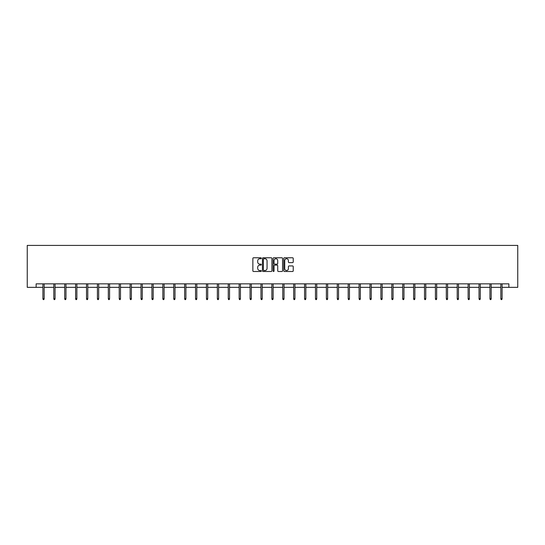 <?xml version="1.0" encoding="UTF-8"?>
<svg xmlns="http://www.w3.org/2000/svg" width="545" height="545" viewBox="0 0 545 545"><rect width="100%" height="100%" fill="white"/><g stroke="black" fill="none" stroke-linecap="round" stroke-linejoin="round"><path stroke-width="0.82" d="M261.321 258.248A0.477 0.477 0 0 0 260.837 257.771L253.548 257.771A0.688 0.688 0 0 0 252.86 258.453L252.86 270.804A0.688 0.688 0 0 0 253.548 271.492L260.837 271.492A0.477 0.477 0 0 0 261.321 271.008A0.477 0.477 0 0 0 260.837 270.531L259.897 270.531A2.194 2.194 0 0 1 257.696 268.338L257.696 267.309A2.194 2.194 0 0 1 259.897 265.108L260.837 265.108A0.477 0.477 0 0 0 261.321 264.632A0.477 0.477 0 0 0 260.837 264.148L259.897 264.148A2.194 2.194 0 0 1 257.696 261.954L257.696 260.926A2.194 2.194 0 0 1 259.897 258.732L260.837 258.732A0.477 0.477 0 0 0 261.321 258.248M292.549 262.608A0.688 0.688 0 0 0 293.237 261.92L293.237 258.453A0.688 0.688 0 0 0 292.549 257.771L284.456 257.771A0.688 0.688 0 0 0 283.768 258.453L283.768 270.804A0.688 0.688 0 0 0 284.456 271.492L292.549 271.492A0.688 0.688 0 0 0 293.237 270.804L293.237 266.621A0.688 0.688 0 0 0 292.549 265.933L289.082 265.933A0.688 0.688 0 0 0 288.4 266.621L288.4 268.692A1.833 1.833 0 0 1 286.561 270.531A1.833 1.833 0 0 1 284.728 268.692L284.728 260.565A1.833 1.833 0 0 1 286.561 258.732A1.833 1.833 0 0 1 288.4 260.565L288.4 261.92A0.688 0.688 0 0 0 289.082 262.608L292.549 262.608M36.127 287.344L36.127 283.85L508.873 283.85L508.873 287.344L517.75 287.344L517.75 245.407L27.25 245.407L27.25 287.344L42.905 287.344M271.901 258.453A0.688 0.688 0 0 0 271.212 257.771L263.119 257.771A0.688 0.688 0 0 0 262.431 258.453L262.431 270.804A0.688 0.688 0 0 0 263.119 271.492L271.212 271.492A0.688 0.688 0 0 0 271.901 270.804L271.901 258.453M273.788 257.771L281.881 257.771A0.688 0.688 0 0 1 282.569 258.453L282.569 270.804A0.688 0.688 0 0 1 281.881 271.492L278.42 271.492A0.688 0.688 0 0 1 277.732 270.804L277.732 265.797A0.688 0.688 0 0 0 277.044 265.108L274.748 265.108A0.688 0.688 0 0 0 274.06 265.797L274.06 271.008A0.477 0.477 0 0 1 273.583 271.492A0.477 0.477 0 0 1 273.099 271.008L273.099 258.453A0.688 0.688 0 0 1 273.788 257.771M44.165 287.344L53.812 287.344M55.065 287.344L64.712 287.344M65.972 287.344L75.612 287.344M76.872 287.344L86.519 287.344M87.779 287.344L97.419 287.344M98.679 287.344L108.326 287.344M109.579 287.344L119.226 287.344M120.486 287.344L130.132 287.344M131.386 287.344L141.032 287.344M142.293 287.344L151.939 287.344M153.193 287.344L162.839 287.344M164.1 287.344L173.746 287.344M175 287.344L184.646 287.344M185.906 287.344L195.546 287.344M196.806 287.344L206.453 287.344M207.713 287.344L217.353 287.344M218.613 287.344L228.26 287.344M229.52 287.344L239.16 287.344M240.42 287.344L250.066 287.344M251.32 287.344L260.966 287.344M262.227 287.344L271.873 287.344M273.127 287.344L282.773 287.344M284.034 287.344L293.68 287.344M294.934 287.344L304.58 287.344M305.84 287.344L315.48 287.344M316.74 287.344L326.387 287.344M327.647 287.344L337.287 287.344M338.547 287.344L348.194 287.344M349.454 287.344L359.094 287.344M360.354 287.344L370 287.344M371.254 287.344L380.901 287.344M382.161 287.344L391.807 287.344M393.061 287.344L402.707 287.344M403.968 287.344L413.614 287.344M414.868 287.344L424.514 287.344M425.774 287.344L435.421 287.344M436.674 287.344L446.321 287.344M447.581 287.344L457.221 287.344M458.481 287.344L468.128 287.344M469.388 287.344L479.028 287.344M480.288 287.344L489.935 287.344M491.188 287.344L500.835 287.344M502.095 287.344L508.873 287.344M263.875 258.732A0.477 0.477 0 0 0 263.392 259.209L263.392 270.048A0.477 0.477 0 0 0 263.875 270.531L264.87 270.531A2.194 2.194 0 0 0 267.064 268.338L267.064 260.926A2.194 2.194 0 0 0 264.87 258.732L263.875 258.732M277.732 260.599A1.833 1.833 0 0 0 275.893 258.766A1.833 1.833 0 0 0 274.06 260.599L274.06 263.467A0.688 0.688 0 0 0 274.748 264.148L277.044 264.148A0.688 0.688 0 0 0 277.732 263.467L277.732 260.599M42.905 298.68L43.184 299.593L43.886 299.593L44.165 298.68L42.905 298.68L42.905 283.85M44.165 298.68L44.165 283.85M53.812 298.68L54.091 299.593L54.786 299.593L55.065 298.68L53.812 298.68L53.812 283.85M55.065 298.68L55.065 283.85M64.712 298.68L64.991 299.593L65.693 299.593L65.972 298.68L64.712 298.68L64.712 283.85M65.972 298.68L65.972 283.85M75.612 298.68L75.891 299.593L76.593 299.593L76.872 298.68L75.612 298.68L75.612 283.85M76.872 298.68L76.872 283.85M86.519 298.68L86.798 299.593L87.5 299.593L87.779 298.68L86.519 298.68L86.519 283.85M87.779 298.68L87.779 283.85M97.419 298.68L97.698 299.593L98.4 299.593L98.679 298.68L97.419 298.68L97.419 283.85M98.679 298.68L98.679 283.85M108.326 298.68L108.605 299.593L109.3 299.593L109.579 298.68L108.326 298.68L108.326 283.85M109.579 298.68L109.579 283.85M119.226 298.68L119.505 299.593L120.207 299.593L120.486 298.68L119.226 298.68L119.226 283.85M120.486 298.68L120.486 283.85M130.132 298.68L130.412 299.593L131.107 299.593L131.386 298.68L130.132 298.68L130.132 283.85M131.386 298.68L131.386 283.85M141.032 298.68L141.312 299.593L142.013 299.593L142.293 298.68L141.032 298.68L141.032 283.85M142.293 298.68L142.293 283.85M151.939 298.68L152.219 299.593L152.913 299.593L153.193 298.68L151.939 298.68L151.939 283.85M153.193 298.68L153.193 283.85M162.839 298.68L163.119 299.593L163.82 299.593L164.1 298.68L162.839 298.68L162.839 283.85M164.1 298.68L164.1 283.85M173.746 298.68L174.025 299.593L174.72 299.593L175 298.68L173.746 298.68L173.746 283.85M175 298.68L175 283.85M184.646 298.68L184.925 299.593L185.627 299.593L185.906 298.68L184.646 298.68L184.646 283.85M185.906 298.68L185.906 283.85M195.546 298.68L195.832 299.593L196.527 299.593L196.806 298.68L195.546 298.68L195.546 283.85M196.806 298.68L196.806 283.85M206.453 298.68L206.732 299.593L207.434 299.593L207.713 298.68L206.453 298.68L206.453 283.85M207.713 298.68L207.713 283.85M217.353 298.68L217.632 299.593L218.334 299.593L218.613 298.68L217.353 298.68L217.353 283.85M218.613 298.68L218.613 283.85M228.26 298.68L228.539 299.593L229.234 299.593L229.52 298.68L228.26 298.68L228.26 283.85M229.52 298.68L229.52 283.85M239.16 298.68L239.439 299.593L240.141 299.593L240.42 298.68L239.16 298.68L239.16 283.85M240.42 298.68L240.42 283.85M250.066 298.68L250.346 299.593L251.041 299.593L251.32 298.68L250.066 298.68L250.066 283.85M251.32 298.68L251.32 283.85M260.966 298.68L261.246 299.593L261.947 299.593L262.227 298.68L260.966 298.68L260.966 283.85M262.227 298.68L262.227 283.85M271.873 298.68L272.153 299.593L272.847 299.593L273.127 298.68L271.873 298.68L271.873 283.85M273.127 298.68L273.127 283.85M282.773 298.68L283.053 299.593L283.754 299.593L284.034 298.68L282.773 298.68L282.773 283.85M284.034 298.68L284.034 283.85M293.68 298.68L293.959 299.593L294.654 299.593L294.934 298.68L293.68 298.68L293.68 283.85M294.934 298.68L294.934 283.85M304.58 298.68L304.859 299.593L305.561 299.593L305.84 298.68L304.58 298.68L304.58 283.85M305.84 298.68L305.84 283.85M315.48 298.68L315.766 299.593L316.461 299.593L316.74 298.68L315.48 298.68L315.48 283.85M316.74 298.68L316.74 283.85M326.387 298.68L326.666 299.593L327.368 299.593L327.647 298.68L326.387 298.68L326.387 283.85M327.647 298.68L327.647 283.85M337.287 298.68L337.566 299.593L338.268 299.593L338.547 298.68L337.287 298.68L337.287 283.85M338.547 298.68L338.547 283.85M348.194 298.68L348.473 299.593L349.168 299.593L349.454 298.68L348.194 298.68L348.194 283.85M349.454 298.68L349.454 283.85M359.094 298.68L359.373 299.593L360.075 299.593L360.354 298.68L359.094 298.68L359.094 283.85M360.354 298.68L360.354 283.85M370 298.68L370.28 299.593L370.975 299.593L371.254 298.68L370 298.68L370 283.85M371.254 298.68L371.254 283.85M380.901 298.68L381.18 299.593L381.881 299.593L382.161 298.68L380.901 298.68L380.901 283.85M382.161 298.68L382.161 283.85M391.807 298.68L392.087 299.593L392.781 299.593L393.061 298.68L391.807 298.68L391.807 283.85M393.061 298.68L393.061 283.85M402.707 298.68L402.987 299.593L403.688 299.593L403.968 298.68L402.707 298.68L402.707 283.85M403.968 298.68L403.968 283.85M413.614 298.68L413.893 299.593L414.588 299.593L414.868 298.68L413.614 298.68L413.614 283.85M414.868 298.68L414.868 283.85M424.514 298.68L424.793 299.593L425.495 299.593L425.774 298.68L424.514 298.68L424.514 283.85M425.774 298.68L425.774 283.85M435.421 298.68L435.7 299.593L436.395 299.593L436.674 298.68L435.421 298.68L435.421 283.85M436.674 298.68L436.674 283.85M446.321 298.68L446.6 299.593L447.302 299.593L447.581 298.68L446.321 298.68L446.321 283.85M447.581 298.68L447.581 283.85M457.221 298.68L457.5 299.593L458.202 299.593L458.481 298.68L457.221 298.68L457.221 283.85M458.481 298.68L458.481 283.85M468.128 298.68L468.407 299.593L469.109 299.593L469.388 298.68L468.128 298.68L468.128 283.85M469.388 298.68L469.388 283.85M479.028 298.68L479.307 299.593L480.009 299.593L480.288 298.68L479.028 298.68L479.028 283.85M480.288 298.68L480.288 283.85M489.935 298.68L490.214 299.593L490.909 299.593L491.188 298.68L489.935 298.68L489.935 283.85M491.188 298.68L491.188 283.85M500.835 298.68L501.114 299.593L501.816 299.593L502.095 298.68L500.835 298.68L500.835 283.85M502.095 298.68L502.095 283.85"/></g></svg>
